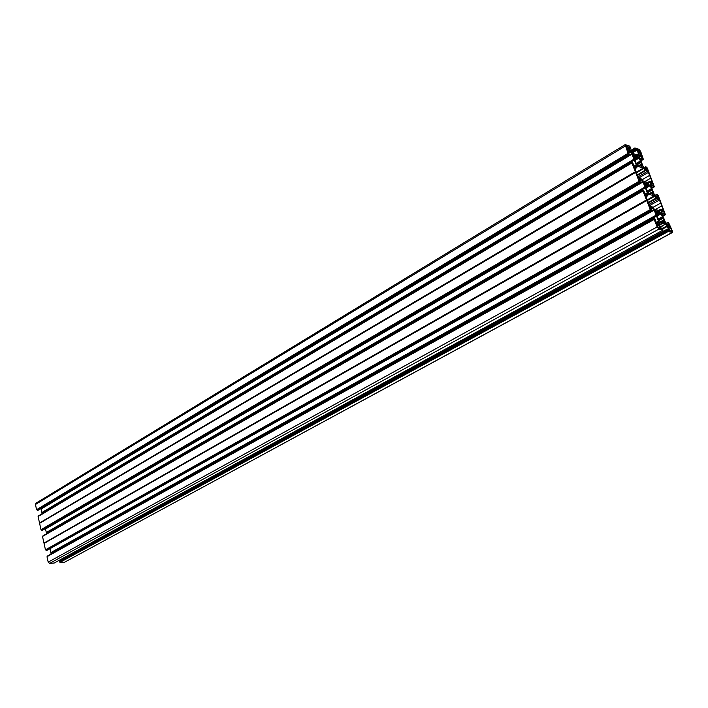 <?xml version="1.0" encoding="UTF-8"?>
<svg xmlns="http://www.w3.org/2000/svg" width="708" height="708" viewBox="0 0 708 708"><rect width="100%" height="100%" fill="white"/><g stroke="black" fill="none" stroke-linecap="round" stroke-linejoin="round"><path stroke-width="1.06" d="M645.616 184.664L647.024 183.85L644.369 182.381L645.625 184.337L644.846 185.204M647.254 191.293L651.404 188.611L649.909 185.124L649.546 185.992L646.271 187.886L644.192 183.549L645.59 184.77M639.678 165.345L642.05 166.769L640.811 164.672L639.386 165.265L639.483 165.911L637.643 165.318L637.067 163.194L640.421 161.15L638.935 157.521L638.563 158.353L635.262 160.123M633.182 155.769L636.306 163.663L637.067 163.194M633.855 157.477L636.032 156.176L633.368 154.645L634.651 156.742L633.846 157.45M633.315 155.663L634.58 157.008M647.024 183.85L646.979 183.195L648.793 183.744L649.378 185.894L646.2 187.726M640.209 161.362L642.271 165.814L640.926 164.406L639.457 165.274M636.032 156.176L635.996 155.539L637.82 156.141L638.395 158.247M650.9 193.337L651.953 192.726L653.077 194.523L650.714 193.151L650.528 193.744L648.705 193.213L648.378 191.372L647.271 191.328L647.944 190.939M649.51 186L646.068 188.116L647.36 191.549L647.926 190.965M656.812 212.683L658.166 211.922L655.528 210.524L656.794 212.48L655.997 213.356M657.254 216.365L655.36 211.736L656.759 212.931M662.051 221.48L663.139 220.878L664.272 222.684L662.511 222.206L661.918 221.365L661.732 221.985L659.918 221.507L659.316 219.294L662.538 217.524L661.042 213.117L660.688 214.037L657.307 215.728M657.281 216.347L658.573 219.852L659.316 219.294M651.953 192.726L651.882 192.178L649.599 193.479M651.21 189.018L653.289 193.346L651.882 192.178M658.166 211.922L658.121 211.249L659.927 211.745L660.529 213.94M663.139 220.878L663.06 220.312L660.582 221.684M662.538 217.524L664.467 221.454L663.06 220.312M650.298 182.602L650.174 184.168L654.457 194.948L656.033 197.036L657.847 196.311L658.413 197.913L656.033 197.036M650.475 182.487L652.475 183.115L650.263 184.399M651.103 186.514L653.192 185.31L652.475 183.115M653.192 185.31L653.643 186.425L651.546 187.629M651.679 187.956L653.643 186.425M653.865 186.7L651.811 188.275L654.316 186.841M644.687 168.929L646.289 167.982L645.846 166.69L647.254 167.964L654.351 186.832M646.289 167.982L647.36 170.265L645.351 169.61L643.43 167.23L639.209 156.61L639.342 155.105M639.536 154.99L641.545 155.68L639.359 156.981M640.182 159.061L642.245 157.831L641.545 155.68M642.245 157.831L642.687 158.937L640.625 160.167M640.749 160.486L642.687 158.937M642.908 159.212L640.89 160.831M634.872 147.954L630.209 150.76L634.89 147.91L638.943 149.308L640.678 151.468L643.36 159.362M634.89 147.91L635.094 148.591L630.465 151.273M631.014 151.963L635.103 149.503L634.775 148.68M635.103 149.503L631.226 152.229M631.554 152.627L635.943 149.99L635.315 149.769M635.943 149.99L636.067 149.556L637.058 150.105L631.987 153.149M636.651 154.795L638.492 153.698L637.058 150.105M638.492 153.698L637.173 154.972M638.359 155.202L638.572 154.14M635.226 154.503L638.165 155.317M629.324 148.53L630.2 147.999L628.81 147.237L631.828 152.981L635.403 154.406M630.2 147.999L630.837 148.22L629.509 149.016L630.837 148.22M628.067 153.344L36.586 509.689L628.067 153.344L625.146 144.653L629.624 146.06L630.881 148.211M628.288 153.618L628.996 154.503L37.17 510.202L628.775 154.229M37.966 510.282L628.996 154.503M629.465 154.663L627.925 151.087M628.527 152.671L630.058 151.751L627.996 151.043M630.058 151.751L630.412 152.052L628.81 153.017M41.896 512.539L633.996 159.15L41.94 512.636L40.914 508.707L631.695 153.636L630.412 152.052M631.695 153.636L631.996 154.158L41.126 509.052M633.925 159.017L631.996 154.158M634.28 159.866L42.055 513.238L634.306 159.99L633.996 159.15M634.306 159.99L636.244 164.867L634.324 165.999M634.864 166.176L636.244 164.867M636.324 165.318L636.103 166.407M635.908 166.522L633.846 165.849L632.687 162.521L631.952 162.088L38.444 515.973L631.952 162.088M631.81 162.734L38.099 516.53L632.164 162.787L631.961 162.274M631.837 162.884L635.421 171.885L39.595 523.318L635.58 172.363L39.604 523.212M639.094 181.257L41.002 529.673L639.094 181.257L635.58 172.363M639.315 181.531L640.032 182.407L41.586 530.177L639.811 182.133M42.383 530.257L640.032 182.407M640.501 182.558L638.943 178.929M639.501 180.443L641.059 179.531L639.005 178.894M641.059 179.531L641.413 179.823L639.749 180.797M46.33 532.487L645.032 187.001L46.374 532.575L45.339 528.619L642.696 181.407L641.413 179.823M642.696 181.407L643.006 181.938L45.551 528.965M644.961 186.868L643.006 181.938M645.315 187.726L46.489 533.186L645.351 187.85L645.032 187.001M645.351 187.85L647.307 192.797L645.227 193.992M645.811 194.169L647.307 192.797M647.395 193.257L647.183 194.39M646.988 194.514L644.944 193.904L643.767 190.523L643.032 190.116L42.878 536.009L643.032 190.116M42.586 536.416L643.245 190.824L643.041 190.302M642.917 190.93L646.554 200.072L44.046 543.425L646.723 200.55L44.055 543.319M650.289 209.577L45.462 549.842L650.289 209.577L646.723 200.55M650.51 209.851L651.227 210.727L46.055 550.346L651.006 210.453M46.843 550.417L651.227 210.727M46.808 550.452L651.732 210.851L650.112 207.178M650.643 208.612L652.218 207.718L650.174 207.143M652.218 207.718L652.572 208.01L650.838 208.984M651.758 210.763L653.856 209.586L652.572 208.01M653.856 209.586L654.174 210.117L49.843 548.744M656.148 215.117L50.808 552.621L656.148 215.117L654.174 210.117M656.52 215.993L50.967 553.329L656.546 216.117L656.227 215.259M656.546 216.117L658.537 221.135L656.263 222.392M656.9 222.56L658.537 221.135M658.626 221.613L658.431 222.79M658.236 222.923L656.201 222.374L655.006 218.94L654.272 218.542L47.356 556.231L654.272 218.542M47.064 556.647L654.493 219.268L654.28 218.745M654.174 219.392L657.139 226.914L48.188 562.134L49.648 563.4L658.927 229.1L657.139 226.914M54.295 562.984L662.954 230.153L658.927 229.1M662.954 230.153L662.529 228.162L660.794 228.003L659.298 224.224L659.413 222.533M659.635 225.064L662.821 223.303L662.44 222.949L659.493 224.71L662.29 223.162L659.599 222.436M662.821 223.303L665.493 224.02L660.343 226.852M660.493 227.241L665.493 224.02M665.839 224.303L667.113 225.861L662.679 228.295M662.918 228.852L667.423 226.392L667.113 225.861M667.423 226.392L668.644 230.277M666.883 229.348L59.251 561.276L666.901 229.321L668.91 230.135M666.909 229.525L667.246 230.374L59.392 561.886L667.246 230.374M667.954 231.242L59.968 562.382L668.175 231.516L667.467 230.649M668.175 231.516L672.405 232.507L672.352 230.914L668.485 222.392L665.962 223.595L667.573 225.427L669.591 225.949L669.016 224.33L667.317 225.259M666.741 224.56L668.458 223.622L668.007 222.471M668.458 223.622L669.016 224.33M665.954 223.586L661.299 212.126L661.396 210.515M661.582 210.382L663.573 210.949L661.325 212.196M662.184 214.356L664.299 213.179L663.573 210.949M664.299 213.179L664.75 214.312L662.635 215.489M662.759 215.807L664.75 214.312M664.971 214.586L662.883 216.117M655.635 196.55L657.298 195.603L656.838 194.284L658.245 195.55L665.423 214.71M657.298 195.603L657.714 196.098M657.077 225.348L658.856 224.365L660.422 228.33L658.564 228.056L656.325 223.365M658.856 224.365L656.36 223.356M668.556 227.967L670.21 227.056L668.078 226.507L669.865 231.02L671.795 231.472L671.609 230.295L670.149 231.091M670.21 227.056L671.609 230.295M645.838 196.736L647.643 195.709L645.475 195.125L645.501 195.904L649.988 206.081L651.971 206.648L654.351 209.17L660.228 210.834L660.688 209.373L658.812 210.426M647.643 195.709L648.386 194.107L654.28 195.868L647.2 199.895M662.024 209.515L662.998 208.966L659.44 200.028L658.564 198.948L656.626 198.373L654.28 195.868M662.998 208.966L663.033 209.745L660.688 209.373M629.226 150.592L628.058 146.583L625.713 145.821M629.562 150.388L627.111 149.662L625.978 145.662M638.474 152.37L640.156 151.37L641.404 154.769L638.943 153.609L637.43 149.662L639.289 150.291L637.952 151.087M640.156 151.37L639.289 150.291M640.2 161.167L636.952 163.088M638.952 177.894L648.413 172.363L651.926 181.168L651.785 181.938L649.67 181.337L649.112 182.868L643.2 181.018L640.82 178.478L638.82 177.85L637.935 176.752L634.368 167.053L636.731 167.69L637.315 166.176L643.245 168.123L636.28 172.221M648.413 172.363L647.546 171.283L645.59 170.646L643.245 168.123M672.37 232.525L64.64 562.179L672.104 232.534M60.153 562.541L64.64 562.179M59.251 561.276L59.392 561.886M61.083 559.285L61.26 560.046M54.215 563.028L49.648 563.4M47.011 556.807L48.188 562.134M654.254 218.577L47.409 556.063M50.967 553.329L51.118 554.01M50.967 553.231L50.852 552.709M50.808 552.621L50.02 549.063M46.755 550.47L46.232 550.505M45.462 549.842L44.046 543.425M44.002 543.071L646.466 199.913M42.533 536.575L43.949 542.965M643.014 190.142L42.931 535.85M46.489 533.186L46.604 533.726M46.489 533.097L46.374 532.575M42.294 530.31L41.772 530.336M41.002 529.673L39.595 523.318M39.551 522.964L635.333 171.734M38.099 516.53L39.498 522.867M631.934 162.132L38.498 515.822M42.055 513.15L41.94 512.636M37.869 510.335L37.347 510.362M36.586 509.689L35.435 504.494L35.887 503.246M670.865 228.41L669.122 229.365M669.635 226.905L668.387 227.587M668.635 226.64L668.122 226.923M667.741 230.719L59.888 562.019M661.785 205.904L655.431 209.471M660.653 203.081L652.82 207.488M656.953 223.516L656.422 223.808M657.98 223.79L656.697 224.507M656.502 215.666L51.056 552.966M659.989 227.233L658.511 228.038M659.228 225.321L657.431 226.312M650.794 209.931L45.967 549.974M646.696 200.267L44.108 543.186M645.307 187.408L46.586 532.832M641.023 153.548L639.882 154.22M640.298 151.733L638.598 152.751M638.067 149.866L637.572 150.158M639.085 150.22L637.881 150.937M649.608 175.372L642.032 179.779M650.723 178.159L644.882 181.549M628.571 153.716L37.09 509.831M634.271 159.557L42.153 512.884M627.235 146.096L626.005 146.848M628.474 147.636L626.722 148.698M629.2 149.468L628.067 150.158M626.191 145.733L625.713 146.025M635.563 172.079L39.666 523.079M639.607 181.62L41.507 529.814M636.235 163.495L636.881 163.106L636.235 163.486M649.112 185.567L646.041 187.337M645.112 185.877L648.793 183.744M639.89 165.592L640.926 164.982M638.129 157.919L635.103 159.725M634.182 158.318L637.82 156.141M638.563 158.353L635.032 160.459L638.536 158.362M658.467 219.586L659.13 219.223L658.467 219.577M660.254 213.612L657.059 215.391M656.192 213.834L659.927 211.745M657.36 215.869L660.653 214.037M648.271 191.24L651.378 189.452M658.36 219.312L662.369 217.091M667.998 222.277L665.856 223.454L667.98 222.303M663.015 220.56L661.679 221.303M670.432 227.33L668.697 228.277M670.812 231.189L671.759 230.675M668.591 223.825L666.901 224.755M667.148 225.064L668.874 224.117M663.166 218.179L659.723 220.082M662.741 217.798L659.537 219.569M659.67 219.746L662.971 217.922M660.856 221.754L661.617 221.339M662.732 223.25L659.599 224.976M661.449 212.524L663.785 211.214M664.352 212.639L662.015 213.94M662.077 214.09L664.37 212.816M664.281 212.993L662.122 214.197M662.555 216.657L658.254 219.046M662.343 216.887L658.29 219.135L662.352 216.878M656.794 212.497L657.936 211.86M660.175 212.161L656.369 214.285M656.741 215.17L660.121 213.285M654.776 195.479L656.82 194.311M656.847 194.47L654.873 195.603M651.838 192.417L650.599 193.125M657.847 196.311L656.227 197.231M657.431 195.815L655.794 196.744M652.006 190.116L648.493 192.125M651.581 189.726L648.466 191.505M648.519 191.744L651.811 189.85M649.723 193.514L650.413 193.125M656.157 197.992L648.13 202.55M647.422 200.417L654.75 196.249M649.484 205.656L659.44 200.028M648.342 203.072L656.626 198.373M658.564 198.948L648.882 204.435M658.493 223.932L656.847 224.843M661.847 228.073L661.325 228.357M661.626 221.462L661.006 221.799M655.953 213.232L656.608 212.86M657.334 211.019L656.201 211.657M656.378 211.896L657.537 211.249M657.723 211.63L656.635 212.241M650.422 193.231L649.856 193.558M637.368 163.566L640.377 161.787M639.483 157.309L641.758 155.955M642.306 157.326L640.032 158.681M640.094 158.831L642.333 157.495M642.227 157.663L640.129 158.911M638.678 158.079L639.147 157.796M640.413 160.973L636.226 163.459M640.182 161.176L636.961 163.097M634.634 156.787L635.793 156.096M634.899 148.096L630.253 150.893M634.766 148.503L630.385 151.14L634.749 148.538M631.757 152.884L636.846 149.831M638.067 156.548L634.368 158.76M634.943 159.424L637.988 157.601M645.846 166.69L643.829 167.867L645.82 166.725M645.846 166.867L643.935 168M646.838 168.69L645.307 169.593M646.422 168.194L644.838 169.124M645.094 169.424L646.705 168.486M641.005 162.451L637.421 164.575M640.581 162.052L637.474 163.902M637.448 164.176L640.811 162.185M638.74 165.681L639.368 165.309M645.121 170.256L637.2 174.911M636.483 172.761L643.714 168.513M637.412 175.442L645.59 170.646M647.546 171.283L637.988 176.876M650.395 184.717L652.696 183.39M653.254 184.788L650.944 186.116M651.006 186.266L653.272 184.956M653.174 185.133L651.041 186.363M649.67 185.655L650.121 185.39M651.404 188.611L647.156 191.054M645.652 184.425L646.785 183.779M649.041 184.151L645.289 186.328M645.749 187.098L648.979 185.239M649.59 181.478L647.855 182.478M651.024 181.691L651.926 181.168M625.199 146.105L35.435 504.494M633.793 157.318L634.43 156.928M627.837 146.308L626.208 147.291M626.341 147.618L628.058 146.583M629.633 147.326L628.996 147.715M629.076 147.901L629.784 147.468M630.049 147.857L629.244 148.344M635.209 155.256L634.138 155.893M634.315 156.141L635.403 155.486M635.589 155.857L634.563 156.477M639.377 165.406L638.855 165.716M634.766 168.752L636.554 167.699M644.793 185.071L645.439 184.7M646.192 182.938L645.085 183.576M645.271 183.814L646.395 183.168M646.581 183.54L645.519 184.151M640.882 164.406L639.43 165.265M651.9 192.133L649.563 193.47M660.688 214.037L657.369 215.887M663.086 220.268L660.537 221.675M666.901 229.321L59.313 561.117M665.458 214.701L662.892 216.135M658.219 211.922L656.803 212.71M658.679 210.391L660.776 209.214M656.838 194.284L654.767 195.47M659.493 224.719L662.325 223.153M54.259 563.01L662.989 230.144M661.635 221.303L660.821 221.746M650.431 193.08L649.687 193.505M645.864 196.806L647.793 195.7M643.404 159.362L640.899 160.849M631.563 152.645L635.988 149.981M636.085 156.176L633.864 157.503M647.068 183.85L645.616 184.691M647.749 182.443L649.67 181.337M629.518 154.654L37.931 510.318M625.146 144.653L35.843 503.273M38.152 516.371L631.828 162.698M639.386 165.265L638.705 165.672M634.802 168.831L636.713 167.699M640.545 182.549L42.347 530.292"/></g></svg>
